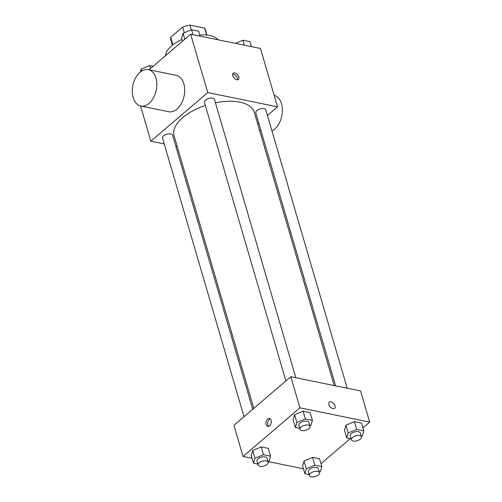 <?xml version="1.0" encoding="UTF-8"?>
<svg xmlns="http://www.w3.org/2000/svg" width="502" height="502" viewBox="0 0 502 502"><rect width="100%" height="100%" fill="white"/><g stroke="black" fill="none" stroke-linecap="round" stroke-linejoin="round"><path stroke-width="0.75" d="M172.857 44.785L170.667 37.299A17.978 8.76 163.7 0 0 170.736 39.545L172.381 45.161M170.667 37.299L182.646 27.064A17.978 8.76 163.7 0 1 189.9 25.1L204.584 28.099A17.978 8.76 163.7 0 1 205.255 29.455L206.893 35.065M206.617 35.04L204.584 28.099M191.293 29.85L189.9 25.1M184.309 32.749L182.646 27.064M217.975 39.783A27.861 13.573 163.7 0 0 199.714 35.002M181.956 39.501A27.861 13.573 163.7 0 0 165.541 55.666M149.012 69.784L190.672 34.205L260.444 48.462L277.512 106.838L267.422 115.46M164.242 143.93L150.832 141.188L207.746 92.581L190.672 34.205M207.746 92.581L277.512 106.838M238.852 76.982A4.066 2.403 -130.5 0 1 238.437 79.448A4.066 2.403 -130.5 0 1 233.97 77.923A4.066 2.403 -130.5 0 1 233.16 73.267A4.066 2.403 -130.5 0 1 236.266 73.587A4.066 2.403 -130.5 0 1 238.852 76.982M334.194 385.561L254.282 112.285A41.791 20.362 163.7 0 0 215.427 102.747M205.337 105.445A41.791 20.362 163.7 0 0 174.062 135.747L253.774 408.346M177.231 146.584L175.807 146.295M258.718 122.89L257.651 123.799M252.707 409.255L172.562 135.189A5.221 2.541 163.7 0 0 166.84 134.216A5.221 2.541 163.7 0 0 162.541 138.119L244.003 416.685M295.835 377.724L214.454 99.415A5.221 2.541 163.7 0 0 208.732 98.442A5.221 2.541 163.7 0 0 204.433 102.345L285.889 380.911M347.183 388.215L265.803 109.907A5.221 2.541 163.7 0 0 260.08 108.934A5.221 2.541 163.7 0 0 255.782 112.837L335.618 385.85M150.832 141.188L140.529 105.96M148.272 69.634L176.177 75.338A18.574 11.922 101.6 0 1 184.14 95.92A18.574 11.922 101.6 0 1 168.741 111.733L140.836 106.029A18.574 11.922 101.6 0 1 132.302 91.728A18.574 11.922 101.6 0 1 140.002 72.263A18.574 11.922 101.6 0 1 148.272 69.634A18.574 11.922 101.6 0 1 156.235 90.216A18.574 11.922 101.6 0 1 140.836 106.029M271.933 130.884A18.574 11.922 -78.4 0 0 274.688 129.064A18.574 11.922 -78.4 0 0 282.388 109.838A18.574 11.922 -78.4 0 0 274.155 95.367M232.658 74.127A4.066 2.403 -130.5 0 1 237.421 78.205A4.066 2.403 -130.5 0 1 237.509 79.812M252.067 458.288L243.018 456.443L233.913 425.307L290.827 376.701L360.593 390.958L369.698 422.094L362.89 427.905M243.018 456.443L299.932 407.831L290.827 376.701M299.932 407.831L369.698 422.094M329.331 402.146A4.066 2.403 -130.5 0 1 332.437 402.46A4.066 2.403 -130.5 0 1 335.022 405.861A4.066 2.403 -130.5 0 1 334.608 408.321A4.066 2.403 -130.5 0 1 330.14 406.796A4.066 2.403 -130.5 0 1 329.331 402.146A4.066 2.403 -130.5 0 1 332.437 402.46A4.066 2.403 -130.5 0 1 335.022 405.854A4.066 2.403 -130.5 0 1 334.608 408.327M257.871 464.112L253.51 463.221L251.232 455.439L252.688 450.463L261.197 446.931L268.244 448.374L261.197 446.931L252.688 450.463L254.966 458.251L263.468 454.718L270.522 456.155L269.066 461.131L268.005 461.57M351.111 438.836L346.75 437.945L344.472 430.158L345.928 425.188L354.431 421.655L361.484 423.092L354.431 421.655L345.928 425.188L348.206 432.969L356.709 429.436L363.755 430.879L362.3 435.849L361.239 436.288M303.415 468.786L268.043 461.558M350.289 438.666L320.998 463.685M299.763 428.338L295.402 427.447L293.124 419.666L294.58 414.69L303.082 411.157L310.136 412.6L303.082 411.157L294.58 414.69L296.858 422.477L305.36 418.944L312.407 420.381L310.951 425.357L309.891 425.796M309.219 474.61L304.858 473.719L302.58 465.931L304.036 460.962L312.539 457.429L319.592 458.866L312.539 457.429L304.036 460.962L306.314 468.742L314.817 465.21L321.87 466.653L320.414 471.623L319.354 472.068M267.635 419.001A4.066 2.61 101.6 0 1 269.442 418.43A4.066 2.61 101.6 0 1 271.187 422.929A4.066 2.61 101.6 0 1 267.817 426.386A4.066 2.61 101.6 0 1 265.947 423.261A4.066 2.61 101.6 0 1 267.635 419.001M268.746 426.323A4.066 2.61 101.6 0 1 267.729 422.922A4.066 2.61 101.6 0 1 269.392 419.358A4.066 2.61 101.6 0 1 270.271 418.85M304.858 473.719L306.314 468.742M319.51 472.614L318.375 468.717A5.221 2.541 163.7 0 0 312.646 467.745A5.221 2.541 163.7 0 0 308.353 471.648L309.489 475.538A5.221 2.541 163.7 0 0 313.141 476.9A5.221 2.541 163.7 0 0 318.419 474.879A5.221 2.541 163.7 0 0 319.51 472.614A5.221 2.541 163.7 0 0 313.788 471.635A5.221 2.541 163.7 0 0 309.489 475.538M314.817 465.21L312.539 457.429M321.87 466.653L319.592 458.866M302.58 465.931L304.036 460.962M253.51 463.221L254.966 458.251M268.162 462.116L267.026 458.226A5.221 2.541 163.7 0 0 261.304 457.247A5.221 2.541 163.7 0 0 257.005 461.156L258.141 465.047A5.221 2.541 163.7 0 0 261.793 466.408A5.221 2.541 163.7 0 0 267.07 464.381A5.221 2.541 163.7 0 0 268.162 462.116A5.221 2.541 163.7 0 0 262.439 461.143A5.221 2.541 163.7 0 0 258.141 465.047M263.468 454.718L261.197 446.931M270.522 456.155L268.244 448.374M251.232 455.439L252.688 450.463M346.75 437.945L348.206 432.969M361.402 436.834L360.26 432.944A5.221 2.541 163.7 0 0 354.537 431.971A5.221 2.541 163.7 0 0 350.245 435.874L351.381 439.765A5.221 2.541 163.7 0 0 355.033 441.126A5.221 2.541 163.7 0 0 360.31 439.106A5.221 2.541 163.7 0 0 361.402 436.834A5.221 2.541 163.7 0 0 355.68 435.861A5.221 2.541 163.7 0 0 351.381 439.765M356.709 429.436L354.431 421.655M363.755 430.879L361.484 423.092M344.472 430.158L345.928 425.188M295.402 427.447L296.858 422.477M310.054 426.342L308.912 422.452A5.221 2.541 163.7 0 0 303.189 421.473A5.221 2.541 163.7 0 0 298.897 425.382L300.033 429.273A5.221 2.541 163.7 0 0 303.685 430.634A5.221 2.541 163.7 0 0 308.962 428.608A5.221 2.541 163.7 0 0 310.054 426.342A5.221 2.541 163.7 0 0 304.331 425.37A5.221 2.541 163.7 0 0 300.033 429.273M305.36 418.944L303.082 411.157M312.407 420.381L310.136 412.6M293.124 419.666L294.58 414.69M140.284 72.024L141.156 69.05L149.659 65.517L153.166 66.233M141.727 71.002L141.156 69.05M150.531 68.485L149.659 65.517M235.413 43.348L242.899 40.235L249.946 41.679L251.389 46.611M244.342 45.167L242.899 40.235M182.458 41.22L181.592 38.252L183.048 33.276L191.551 29.743L198.597 31.187L200.041 36.119M184.786 39.231L183.048 33.276M192.994 34.676L191.551 29.743M259.547 130.288L260.971 130.583"/></g></svg>
